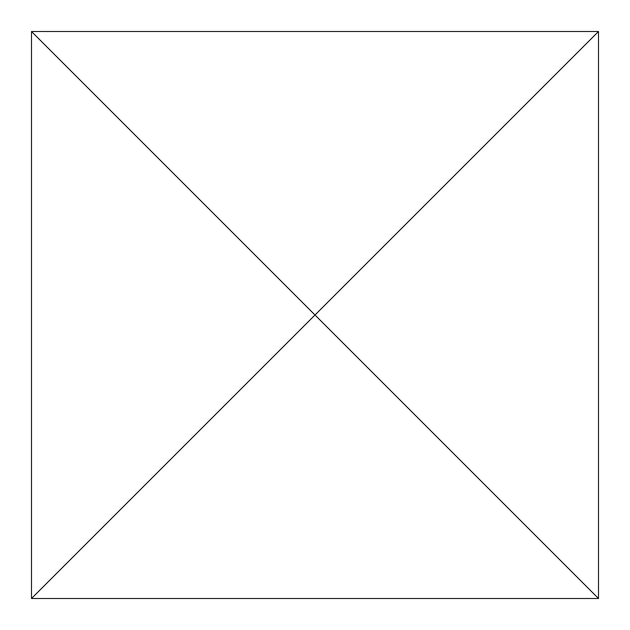 <?xml version="1.0" encoding="UTF-8"?>
<svg xmlns="http://www.w3.org/2000/svg" width="630" height="630" viewBox="0 0 630 630"><rect width="100%" height="100%" fill="white"/><g stroke="black" fill="none" stroke-linecap="round" stroke-linejoin="round"><path stroke-width="0.94" d="M598.5 598.5L598.5 31.5L315 315L598.5 598.5L31.5 598.5L31.5 31.5L315 315L31.5 598.5M598.5 31.5L31.5 31.5"/></g></svg>
